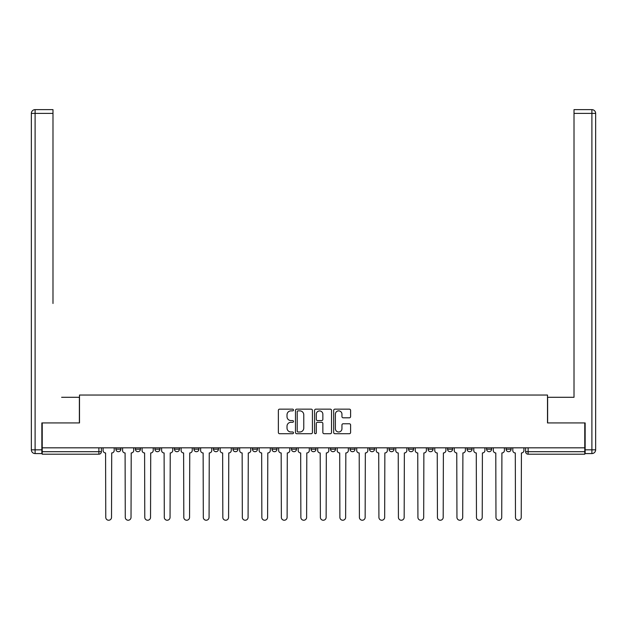 <?xml version="1.0" encoding="UTF-8"?>
<svg xmlns="http://www.w3.org/2000/svg" width="627" height="627" viewBox="0 0 627 627"><rect width="100%" height="100%" fill="white"/><g stroke="black" fill="none" stroke-linecap="round" stroke-linejoin="round"><path stroke-width="0.94" d="M293.491 410.019A0.862 0.862 0 0 0 292.629 409.157L279.587 409.157A1.23 1.23 0 0 0 278.357 410.387L278.357 432.481A1.23 1.23 0 0 0 279.587 433.712L292.629 433.712A0.862 0.862 0 0 0 293.491 432.849A0.862 0.862 0 0 0 292.629 431.987L290.944 431.987A3.927 3.927 0 0 1 287.017 428.061L287.017 426.219A3.927 3.927 0 0 1 290.944 422.292L292.629 422.292A0.862 0.862 0 0 0 293.491 421.43A0.862 0.862 0 0 0 292.629 420.576L290.944 420.576A3.927 3.927 0 0 1 287.017 416.642L287.017 414.8A3.927 3.927 0 0 1 290.944 410.873L292.629 410.873A0.862 0.862 0 0 0 293.491 410.019M506.099 449.198L506.099 447.819L506.099 449.198A2.5 2.5 0 0 0 508.607 451.699A2.5 2.5 0 0 1 506.099 449.198L511.107 449.198A2.5 2.5 0 0 1 508.607 451.699A2.5 2.5 0 0 0 511.107 449.198L511.107 447.819L511.107 449.198M330.507 447.819L330.507 449.198L335.516 449.198A2.5 2.5 0 0 1 333.008 451.699A2.5 2.5 0 0 1 330.507 449.198L330.507 447.819M271.977 447.819L271.977 449.198L276.977 449.198A2.5 2.5 0 0 1 274.477 451.699A2.5 2.5 0 0 1 271.977 449.198L271.977 447.819M232.954 447.819L232.954 449.198L237.962 449.198A2.5 2.5 0 0 1 235.462 451.699A2.5 2.5 0 0 1 232.954 449.198L232.954 447.819M213.446 447.819L213.446 449.198L218.447 449.198A2.5 2.5 0 0 1 215.947 451.699A2.5 2.5 0 0 1 213.446 449.198L213.446 447.819M174.424 447.819L174.424 449.198L179.432 449.198A2.5 2.5 0 0 1 176.924 451.699A2.5 2.5 0 0 1 174.424 449.198L174.424 447.819M349.38 417.809A1.23 1.23 0 0 0 350.603 416.587L350.603 410.387A1.23 1.23 0 0 0 349.38 409.157L334.889 409.157A1.23 1.23 0 0 0 333.666 410.387L333.666 432.481A1.23 1.23 0 0 0 334.889 433.712L349.38 433.712A1.23 1.23 0 0 0 350.603 432.481L350.603 424.996A1.23 1.23 0 0 0 349.38 423.766L343.181 423.766A1.23 1.23 0 0 0 341.95 424.996L341.95 428.703A3.284 3.284 0 0 1 338.666 431.987A3.284 3.284 0 0 1 335.382 428.703L335.382 414.157A3.284 3.284 0 0 1 338.666 410.873A3.284 3.284 0 0 1 341.95 414.157L341.95 416.587A1.23 1.23 0 0 0 343.181 417.809L349.38 417.809M42.228 447.819L42.228 422.935L79.504 422.935L79.504 395.041L547.496 395.041L547.496 422.935L584.772 422.935L584.772 447.819L42.228 447.819L42.228 451.699L101.386 451.699L101.386 447.819L101.386 451.699A2.5 2.5 0 0 1 98.886 454.199L42.228 454.199L42.228 451.699M312.426 410.387A1.23 1.23 0 0 0 311.196 409.157L296.712 409.157A1.23 1.23 0 0 0 295.482 410.387L295.482 432.481A1.23 1.23 0 0 0 296.712 433.712L311.196 433.712A1.23 1.23 0 0 0 312.426 432.481L312.426 410.387M315.804 409.157L330.288 409.157A1.23 1.23 0 0 1 331.518 410.387L331.518 432.481A1.23 1.23 0 0 1 330.288 433.712L324.088 433.712A1.23 1.23 0 0 1 322.858 432.481L322.858 423.523A1.23 1.23 0 0 0 321.635 422.292L317.521 422.292A1.23 1.23 0 0 0 316.29 423.523L316.29 432.849A0.862 0.862 0 0 1 315.436 433.712A0.862 0.862 0 0 1 314.574 432.849L314.574 410.387A1.23 1.23 0 0 1 315.804 409.157M525.614 447.819L525.614 451.699L584.772 451.699L584.772 454.199L528.114 454.199A2.5 2.5 0 0 1 525.614 451.699L525.614 447.819M584.772 447.819L584.772 451.699M486.591 447.819L486.591 449.198L491.592 449.198L491.592 447.819L491.592 449.198A2.5 2.5 0 0 1 489.091 451.699A2.5 2.5 0 0 1 486.591 449.198A2.5 2.5 0 0 0 489.091 451.699M472.084 449.198L472.084 447.819L472.084 449.198A2.5 2.5 0 0 1 469.584 451.699A2.5 2.5 0 0 1 467.084 449.198L472.084 449.198A2.5 2.5 0 0 1 469.584 451.699M467.084 447.819L467.084 449.198M452.576 447.819L452.576 449.198A2.5 2.5 0 0 1 450.076 451.699A2.5 2.5 0 0 1 447.568 449.198L452.576 449.198A2.5 2.5 0 0 1 450.076 451.699M447.568 447.819L447.568 449.198M433.061 447.819L433.061 449.198A2.5 2.5 0 0 1 430.561 451.699A2.5 2.5 0 0 1 428.061 449.198L433.061 449.198M428.061 447.819L428.061 449.198M413.554 447.819L413.554 449.198A2.5 2.5 0 0 1 411.053 451.699A2.5 2.5 0 0 1 408.553 449.198L413.554 449.198M408.553 447.819L408.553 449.198M394.046 447.819L394.046 449.198A2.5 2.5 0 0 1 391.538 451.699A2.5 2.5 0 0 1 389.038 449.198L394.046 449.198M389.038 447.819L389.038 449.198M374.531 447.819L374.531 449.198A2.5 2.5 0 0 1 372.03 451.699A2.5 2.5 0 0 1 369.53 449.198A2.5 2.5 0 0 0 372.03 451.699M369.53 447.819L369.53 449.198L374.531 449.198M355.023 447.819L355.023 449.198A2.5 2.5 0 0 1 352.523 451.699A2.5 2.5 0 0 1 350.023 449.198A2.5 2.5 0 0 0 352.523 451.699M350.023 447.819L350.023 449.198L355.023 449.198M335.516 447.819L335.516 449.198A2.5 2.5 0 0 1 333.008 451.699M316 447.819L316 449.198A2.5 2.5 0 0 1 313.5 451.699A2.5 2.5 0 0 1 311 449.198L316 449.198M311 447.819L311 449.198M296.493 447.819L296.493 449.198A2.5 2.5 0 0 1 293.992 451.699A2.5 2.5 0 0 1 291.484 449.198L296.493 449.198L296.493 447.819M291.484 447.819L291.484 449.198M276.977 447.819L276.977 449.198M257.47 447.819L257.47 449.198A2.5 2.5 0 0 1 254.97 451.699A2.5 2.5 0 0 1 252.469 449.198L257.47 449.198L257.47 447.819M252.469 447.819L252.469 449.198M237.962 447.819L237.962 449.198L237.962 447.819M218.447 449.198L218.447 447.819L218.447 449.198A2.5 2.5 0 0 1 215.947 451.699M198.939 447.819L198.939 449.198A2.5 2.5 0 0 1 196.439 451.699A2.5 2.5 0 0 1 193.939 449.198A2.5 2.5 0 0 0 196.439 451.699A2.5 2.5 0 0 0 198.939 449.198L198.939 447.819M193.939 447.819L193.939 449.198L198.939 449.198M179.432 447.819L179.432 449.198M159.916 447.819L159.916 449.198A2.5 2.5 0 0 1 157.416 451.699A2.5 2.5 0 0 1 154.916 449.198A2.5 2.5 0 0 0 157.416 451.699A2.5 2.5 0 0 0 159.916 449.198L154.916 449.198L154.916 447.819M135.408 447.819L135.408 449.198L140.409 449.198L140.409 447.819L140.409 449.198A2.5 2.5 0 0 1 137.909 451.699A2.5 2.5 0 0 1 135.408 449.198A2.5 2.5 0 0 0 137.909 451.699M115.893 447.819L115.893 449.198L120.901 449.198L120.901 447.819L120.901 449.198A2.5 2.5 0 0 1 118.393 451.699A2.5 2.5 0 0 1 115.893 449.198A2.5 2.5 0 0 0 118.393 451.699M298.06 410.873A0.862 0.862 0 0 0 297.206 411.735L297.206 431.133A0.862 0.862 0 0 0 298.06 431.987L299.839 431.987A3.927 3.927 0 0 0 303.774 428.061L303.774 414.8A3.927 3.927 0 0 0 299.839 410.873L298.06 410.873M322.858 414.22A3.284 3.284 0 0 0 319.574 410.936A3.284 3.284 0 0 0 316.29 414.22L316.29 419.345A1.23 1.23 0 0 0 317.521 420.576L321.635 420.576A1.23 1.23 0 0 0 322.858 419.345L322.858 414.22M103.079 450.445L103.079 447.819L103.079 450.445A2.5 2.5 48.4 0 0 105.579 452.953L105.767 517.361A2.876 2.876 48.4 0 0 108.643 520.238A2.876 2.876 48.4 0 0 111.52 517.361L111.708 452.953A2.5 2.5 48.4 0 0 114.208 450.445L114.208 447.819M105.579 452.953L105.767 517.361M111.52 517.361L111.708 452.953M122.586 450.445L122.586 447.819L122.586 450.445A2.5 2.5 48.4 0 0 125.086 452.953L125.275 517.361A2.876 2.876 48.4 0 0 128.151 520.238A2.876 2.876 48.4 0 0 131.027 517.361L131.215 452.953A2.5 2.5 48.4 0 0 133.716 450.445L133.716 447.819M142.094 450.445L142.094 447.819L142.094 450.445A2.5 2.5 48.4 0 0 144.594 452.953L144.782 517.361A2.876 2.876 48.4 0 0 147.659 520.238A2.876 2.876 48.4 0 0 150.535 517.361L150.723 452.953A2.5 2.5 48.4 0 0 153.231 450.445L153.231 447.819M41.852 449.825L41.852 453.572L35.104 453.572A3.754 3.754 0 0 1 31.35 449.825L31.35 113.393L35.104 113.393L35.104 109.639L52.989 109.639L52.989 113.393L35.104 113.393L35.104 449.825L41.852 449.825L41.852 422.935L79.378 422.935L79.378 397.291L61.618 397.291M52.989 113.393L52.989 303.492M35.104 109.639A3.754 3.754 0 0 0 31.35 113.393A3.754 3.754 0 0 1 35.104 109.639M565.382 397.291L574.011 397.291L574.011 109.639L591.896 109.639L574.011 109.639M585.148 449.825L591.896 449.825L591.896 453.572A3.754 3.754 0 0 0 595.65 449.825L595.65 113.393L595.65 449.825A3.754 3.754 0 0 1 591.896 453.572L585.148 453.572L585.148 422.935L547.622 422.935L547.622 397.291L574.011 397.291L574.011 303.492M591.896 109.639A3.754 3.754 0 0 1 595.65 113.393A3.754 3.754 0 0 0 591.896 109.639A3.754 3.754 0 0 1 595.65 113.393A3.754 3.754 0 0 0 591.896 109.639L591.896 113.393L574.011 113.393M125.086 452.953L125.275 517.361M131.027 517.361L131.215 452.953M144.594 452.953L144.782 517.361M150.535 517.361L150.723 452.953M161.609 450.445L161.609 447.819L161.609 450.445A2.5 2.5 48.4 0 0 164.109 452.953L164.298 517.361A2.876 2.876 48.4 0 0 167.174 520.238A2.876 2.876 48.4 0 0 170.05 517.361L170.238 452.953A2.5 2.5 48.4 0 0 172.738 450.445L172.738 447.819M181.117 450.445L181.117 447.819L181.117 450.445A2.5 2.5 48.4 0 0 183.617 452.953L183.805 517.361A2.876 2.876 48.4 0 0 186.681 520.238A2.876 2.876 48.4 0 0 189.558 517.361L189.746 452.953A2.5 2.5 48.4 0 0 192.246 450.445L192.246 447.819M200.624 450.445L200.624 447.819L200.624 450.445A2.5 2.5 48.4 0 0 203.132 452.953L203.313 517.361A2.876 2.876 48.4 0 0 206.197 520.238A2.876 2.876 48.4 0 0 209.073 517.361L209.253 452.953A2.5 2.5 48.4 0 0 211.761 450.445L211.761 447.819M164.109 452.953L164.298 517.361M170.05 517.361L170.238 452.953M183.617 452.953L183.805 517.361M189.558 517.361L189.746 452.953M203.132 452.953L203.313 517.361M209.073 517.361L209.253 452.953M220.14 450.445L220.14 447.819L220.14 450.445A2.5 2.5 48.4 0 0 222.64 452.953L222.828 517.361A2.876 2.876 48.4 0 0 225.704 520.238A2.876 2.876 48.4 0 0 228.581 517.361L228.769 452.953A2.5 2.5 48.4 0 0 231.269 450.445L231.269 447.819M222.64 452.953L222.828 517.361M228.581 517.361L228.769 452.953M239.647 450.445L239.647 447.819L239.647 450.445A2.5 2.5 48.4 0 0 242.147 452.953L242.335 517.361A2.876 2.876 48.4 0 0 245.212 520.238A2.876 2.876 48.4 0 0 248.088 517.361L248.276 452.953A2.5 2.5 48.4 0 0 250.776 450.445L250.776 447.819M242.147 452.953L242.335 517.361M248.088 517.361L248.276 452.953M259.155 450.445L259.155 447.819L259.155 450.445A2.5 2.5 48.4 0 0 261.663 452.953L261.851 517.361A2.876 2.876 48.4 0 0 264.727 520.238A2.876 2.876 48.4 0 0 267.604 517.361L267.792 452.953A2.5 2.5 48.4 0 0 270.292 450.445L270.292 447.819M261.663 452.953L261.851 517.361M267.604 517.361L267.792 452.953M278.67 450.445L278.67 447.819L278.67 450.445A2.5 2.5 48.4 0 0 281.17 452.953L281.358 517.361A2.876 2.876 48.4 0 0 284.235 520.238A2.876 2.876 48.4 0 0 287.111 517.361L287.299 452.953A2.5 2.5 48.4 0 0 289.799 450.445L289.799 447.819M281.17 452.953L281.358 517.361M287.111 517.361L287.299 452.953M298.178 450.445L298.178 447.819L298.178 450.445A2.5 2.5 48.4 0 0 300.678 452.953L300.866 517.361A2.876 2.876 48.4 0 0 303.742 520.238A2.876 2.876 48.4 0 0 306.619 517.361L306.807 452.953A2.5 2.5 48.4 0 0 309.307 450.445L309.307 447.819M300.678 452.953L300.866 517.361M306.619 517.361L306.807 452.953M317.693 450.445L317.693 447.819L317.693 450.445A2.5 2.5 48.4 0 0 320.193 452.953L320.381 517.361A2.876 2.876 48.4 0 0 323.258 520.238A2.876 2.876 48.4 0 0 326.134 517.361L326.322 452.953A2.5 2.5 48.4 0 0 328.822 450.445L328.822 447.819M320.193 452.953L320.381 517.361M326.134 517.361L326.322 452.953M337.201 450.445L337.201 447.819L337.201 450.445A2.5 2.5 48.4 0 0 339.701 452.953L339.889 517.361A2.876 2.876 48.4 0 0 342.765 520.238A2.876 2.876 48.4 0 0 345.642 517.361L345.83 452.953A2.5 2.5 48.4 0 0 348.33 450.445L348.33 447.819M339.701 452.953L339.889 517.361M345.642 517.361L345.83 452.953M356.708 450.445L356.708 447.819L356.708 450.445A2.5 2.5 48.4 0 0 359.208 452.953L359.396 517.361A2.876 2.876 48.4 0 0 362.273 520.238A2.876 2.876 48.4 0 0 365.149 517.361L365.337 452.953A2.5 2.5 48.4 0 0 367.845 450.445L367.845 447.819M359.208 452.953L359.396 517.361M365.149 517.361L365.337 452.953M376.224 450.445L376.224 447.819L376.224 450.445A2.5 2.5 48.4 0 0 378.724 452.953L378.912 517.361A2.876 2.876 48.4 0 0 381.788 520.238A2.876 2.876 48.4 0 0 384.664 517.361L384.853 452.953A2.5 2.5 48.4 0 0 387.353 450.445L387.353 447.819M378.724 452.953L378.912 517.361M384.664 517.361L384.853 452.953M395.731 450.445L395.731 447.819L395.731 450.445A2.5 2.5 48.4 0 0 398.231 452.953L398.419 517.361A2.876 2.876 48.4 0 0 401.296 520.238A2.876 2.876 48.4 0 0 404.172 517.361L404.36 452.953A2.5 2.5 48.4 0 0 406.86 450.445L406.86 447.819M398.231 452.953L398.419 517.361M404.172 517.361L404.36 452.953M415.239 450.445L415.239 447.819L415.239 450.445A2.5 2.5 48.4 0 0 417.747 452.953L417.927 517.361A2.876 2.876 48.4 0 0 420.803 520.238A2.876 2.876 48.4 0 0 423.687 517.361L423.868 452.953A2.5 2.5 48.4 0 0 426.376 450.445L426.376 447.819M417.747 452.953L417.927 517.361M423.687 517.361L423.868 452.953M434.754 450.445L434.754 447.819L434.754 450.445A2.5 2.5 48.4 0 0 437.254 452.953L437.442 517.361A2.876 2.876 48.4 0 0 440.319 520.238A2.876 2.876 48.4 0 0 443.195 517.361L443.383 452.953A2.5 2.5 48.4 0 0 445.883 450.445L445.883 447.819M437.254 452.953L437.442 517.361M443.195 517.361L443.383 452.953M454.262 450.445L454.262 447.819L454.262 450.445A2.5 2.5 48.4 0 0 456.762 452.953L456.95 517.361A2.876 2.876 48.4 0 0 459.826 520.238A2.876 2.876 48.4 0 0 462.702 517.361L462.891 452.953A2.5 2.5 48.4 0 0 465.391 450.445L465.391 447.819M456.762 452.953L456.95 517.361M462.702 517.361L462.891 452.953M473.769 450.445L473.769 447.819L473.769 450.445A2.5 2.5 48.4 0 0 476.277 452.953L476.465 517.361A2.876 2.876 48.4 0 0 479.341 520.238A2.876 2.876 48.4 0 0 482.218 517.361L482.406 452.953A2.5 2.5 48.4 0 0 484.906 450.445L484.906 447.819M476.277 452.953L476.465 517.361M482.218 517.361L482.406 452.953M493.284 450.445L493.284 447.819L493.284 450.445A2.5 2.5 48.4 0 0 495.785 452.953L495.973 517.361A2.876 2.876 48.4 0 0 498.849 520.238A2.876 2.876 48.4 0 0 501.725 517.361L501.913 452.953A2.5 2.5 48.4 0 0 504.414 450.445L504.414 447.819M495.785 452.953L495.973 517.361M501.725 517.361L501.913 452.953M512.792 450.445L512.792 447.819L512.792 450.445A2.5 2.5 48.4 0 0 515.292 452.953L515.48 517.361A2.876 2.876 48.4 0 0 518.357 520.238A2.876 2.876 48.4 0 0 521.233 517.361L521.421 452.953A2.5 2.5 48.4 0 0 523.921 450.445L523.921 447.819M515.292 452.953L515.48 517.361M521.233 517.361L521.421 452.953M98.886 447.819L98.886 454.199M528.114 447.819L528.114 454.199M35.104 453.572L35.104 449.825L31.35 449.825M595.65 449.825L591.896 449.825L591.896 113.393L595.65 113.393"/></g></svg>
